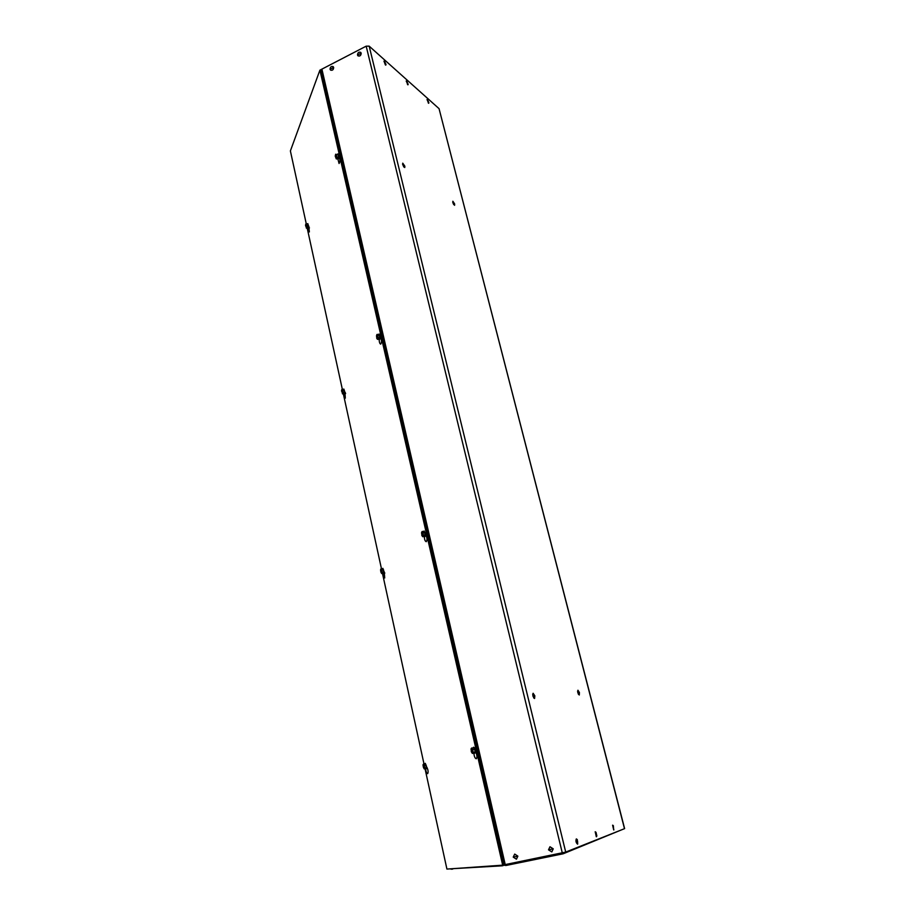 <?xml version="1.0" encoding="UTF-8"?>
<svg xmlns="http://www.w3.org/2000/svg" width="915" height="915" viewBox="0 0 915 915"><rect width="100%" height="100%" fill="white"/><g stroke="black" fill="none" stroke-linecap="round" stroke-linejoin="round"><path stroke-width="1.37" d="M476.155 752.793L475.457 752.416M426.47 536.144L425.589 535.881M381.178 338.825L380.205 338.699M339.728 158.409L338.825 158.569M578.463 694.371L577.582 691.18M579.424 692.563L577.937 690.23L577.788 692.678L579.275 695.023L579.424 692.563M533.742 697.996L532.69 694.108M534.829 695.812L533.125 693.261L532.862 695.96L534.566 698.511L534.829 695.812M453.703 204.594L452.765 202.398M454.663 203.976L452.868 201.254L452.811 202.57L454.606 205.292L454.663 203.976M403.835 166.999L402.6 164.22M404.842 166.175L402.749 163.167L402.657 164.528L404.75 167.548L404.842 166.175M320.959 70.146L503.868 864.869L565.71 852.082L369.18 46.15L366.183 46.162L319.907 70.169L502.678 865.167L503.868 864.869M369.18 46.15L439.051 108.656L624.476 828.601M624.613 828.613L439.051 108.656M624.499 828.681L565.71 852.082M425.715 534.795L425.727 534.772C427.214 537.734 427.385 540.056 426.207 541.714L426.218 541.714C425.063 541.234 424.434 539.495 424.32 536.476M308.721 226.211L309.373 231.953L307.92 228.281M344.932 392.272L345.31 398.162L343.994 393.725L344.772 392.421L343.514 389.252M384.197 571.749L384.712 577.983C383.774 577.548 383.236 575.97 383.088 573.248M426.905 767.285C428.209 770.133 428.449 772.26 427.625 773.667L427.591 773.667C426.55 773.209 425.887 771.505 425.601 768.531M338.676 158.569L339.339 157.208M380.228 338.63L380.697 337.658M344.863 393.095L345.298 392.524M338.882 156.682C340.197 159.221 340.254 161.498 339.076 163.522L337.898 159.096M475.526 751.661C477.127 754.886 477.367 757.265 476.269 758.787C474.965 758.306 474.164 756.408 473.867 753.091M380.354 337.258C381.761 340.014 381.875 342.313 380.663 344.143C379.702 343.674 379.21 342.05 379.187 339.271M502.678 865.167L446.92 869.078L425.029 768.669M423.988 763.888L382.459 573.35M381.464 568.775L343.319 393.782M342.359 389.39L307.211 228.144M306.296 223.923L290.387 150.941L319.907 70.169M451.255 868.77L452.628 869.159M502.93 865.11L506.006 865.476L506.292 864.423M505.755 864.526L505.972 865.476L562.919 853.844L562.714 852.871M450.409 868.838L451.358 869.239M502.449 865.796L451.713 868.747M503.067 865.67L500.894 865.293M562.359 852.94L562.919 853.844L506.029 865.464M622.532 829.459L563.331 853.718M562.954 853.832L564.463 852.46M613.828 829.939L612.65 825.17L613.336 825.662L613.713 829.962L612.604 825.181M428.678 103.281L427.042 99.552M428.357 103.086L427.488 99.678L428.895 102.766L428.357 103.086L427.579 99.769M595.162 831.792L596.397 834L596.489 836.722L595.242 831.781L596.02 832.341L596.855 835.91L596.328 836.768L595.207 831.781M407.976 84.82L406.214 81M407.587 84.638L406.706 81.138L408.17 84.283L407.587 84.638L406.832 81.252M577.559 844.11L577.514 844.122C576.004 842.715 575.604 840.999 576.29 838.941L577.285 839.581L577.639 844.099C576.13 842.692 575.718 840.965 576.404 838.918L577.594 841.24L577.685 844.076M385.787 65.148L383.957 61.168M384.506 61.328L386.027 64.519L385.387 64.919L383.991 61.133L384.7 61.522M360.75 52.418L361.139 53.139C360.933 55.506 359.87 56.398 357.948 55.804L357.502 55.026C357.696 52.647 358.76 51.766 360.693 52.361L361.196 53.184C360.99 55.563 359.927 56.444 358.005 55.849L358.005 55.849M549.984 846.752L553.198 848.857L551.791 851.899L548.508 849.829L549.984 846.752L553.255 848.834L551.848 851.876M333.151 66.623L333.666 67.47C333.483 69.78 332.454 70.661 330.59 70.123L330.59 70.123M333.609 67.413C333.426 69.734 332.397 70.615 330.532 70.078L330.052 69.266C330.235 66.955 331.264 66.063 333.14 66.612L333.609 67.413L330.052 69.266M514.71 854.084L517.81 856.177L516.403 859.185L513.235 857.115L514.71 854.084L517.856 856.154L516.46 859.174M338.138 159.13L338.882 157.106L337.875 153.88M338.184 154.727L338.504 157.071L338.184 154.727L336.377 154.795L336.663 156.9L336.16 154.772L335.29 155.836L335.656 154.235L338.184 154.727L337.807 153.869L338.71 157.117L337.726 158.924M338.813 157.952L339.282 157.106M338.504 157.071L336.663 157.311L336.285 158.913L338.093 158.844L338.504 157.071L337.692 158.867M336.285 158.913L335.279 156.248L335.954 156.225M336.663 156.9L337.646 157.106M335.656 154.235L336.377 154.795M336.663 157.311L335.37 156.316L336.331 158.386L336.571 157.243M335.599 156.374L336.4 158.215M335.382 155.905L336.228 154.91M336.571 156.705L335.611 155.962M308.149 228.315L308.721 226.623L307.806 223.615M307.52 223.763L308.572 226.623L307.817 228.178M308.389 226.588L306.697 226.828L306.399 228.19L308.058 228.098L307.486 223.855L308.389 226.588L307.783 228.109M306.399 228.19L306.022 225.65M308.103 224.461L306.445 224.552L306.708 226.463L307.6 226.634M307.486 223.855L305.827 223.946L306.445 224.552M306.708 226.463L306.216 224.415L305.541 225.307L305.827 223.946M306.697 226.828L305.61 225.753L306.434 227.721L306.628 226.76M305.816 225.799L306.502 227.572M305.61 225.387L306.285 224.53M306.628 226.234L305.816 225.445M379.611 339.396L380.354 337.681L379.119 334.055M378.696 334.307L380.171 337.692L379.153 339.225M379.954 337.635L378.044 337.967L377.598 339.374L379.462 339.202L379.954 337.635L378.787 334.307L379.954 337.635L379.256 339.225M377.598 339.374L376.774 338.481L376.991 336.24M379.622 335.187L377.758 335.348L378.055 337.566L379.062 337.715M378.787 334.307L376.934 334.467L377.758 335.348M378.055 337.566L377.438 335.119L376.488 335.885L376.934 334.467M378.044 337.967L376.568 336.388C376.751 338.493 377.14 339.259 377.758 338.699L377.941 337.852M376.82 336.468L377.815 338.527M376.591 335.988L377.506 335.233M377.952 337.258L376.831 336.068M344.36 393.85L344.932 392.398L343.834 389.058M344.578 392.363L342.839 392.672L342.485 393.873L344.177 393.69L344.578 392.363L343.582 389.264L344.578 392.363L344.074 393.702M342.485 393.873L341.935 390.957M344.28 390.145L342.576 390.328L342.851 392.318L343.766 392.444M343.582 389.264L341.89 389.447L342.576 390.328M342.851 392.318L342.256 389.984L341.535 390.648L341.89 389.447M342.839 392.672L341.604 391.105L342.599 393.313L342.759 392.569M341.821 391.185L342.656 393.153M341.615 390.751L342.324 390.099M342.759 391.997L341.833 390.831M425.006 536.579L425.704 535.172L424.171 531.032M423.748 531.306L425.521 535.195L424.514 536.442M423.92 531.283L424.937 532.53L424.686 536.419L422.764 536.716L421.826 535.447L421.952 533.056M426.344 535.813L425.944 535.058M424.937 532.53L423.005 532.827L423.325 535.149L422.536 532.267L421.529 532.736L422.067 531.558L423.988 531.272L425.292 535.115L424.686 536.419M425.292 535.115L423.302 535.538L422.764 536.716M423.325 535.149L424.366 535.252M422.067 531.558L423.005 532.827M423.302 535.538L421.621 533.285C421.872 535.698 422.353 536.579 423.062 535.916L423.188 535.378M421.895 533.388C422.09 535.412 422.501 536.19 423.119 535.744M421.643 532.896L422.616 532.393M423.21 534.737L421.918 532.999M383.648 573.339L384.186 572.138L382.87 568.364M382.516 568.604L384.026 572.161L383.236 573.225M382.63 568.592L383.511 569.771L383.351 573.202L381.601 573.488L380.903 570.148M383.511 569.771L381.749 570.045L382.035 572.138L381.292 569.427L380.549 569.862L380.972 568.856L382.722 568.57L383.511 569.771L383.351 573.202M383.82 572.092L382.024 572.481L381.601 573.488M382.024 572.481L382.985 572.218M380.972 568.856L381.749 570.045M381.864 572.687L380.629 570.354C380.834 572.47 381.235 573.305 381.818 572.847L381.921 572.332M380.64 570.011L381.372 569.553M380.857 570.457L381.99 572.184M381.932 571.726L380.88 570.114M474.885 753.171L475.503 752.061C475.423 749.374 474.816 747.761 473.696 747.223L473.604 747.258M473.135 747.658L473.513 747.269C474.633 747.807 475.24 749.419 475.32 752.107L474.29 752.999M473.204 747.646L474.702 749.271L475.068 751.993L474.359 752.988L472.369 753.422L471.294 751.695L471.294 749.179M474.702 749.271L472.712 749.717L473.044 752.164L472.003 748.699L470.996 748.882L473.615 747.555L474.702 749.271L475.068 751.993L474.359 752.988M475.068 751.993L472.369 753.422M473.044 752.164L474.119 752.199M471.625 747.99L472.712 749.717M473.009 752.53L471.088 749.465C471.419 752.256 472.003 753.285 472.826 752.542L472.872 752.313M471.374 749.614C471.648 751.947 472.14 752.862 472.872 752.359M471.122 749.099L472.106 748.836M472.906 751.627L471.408 749.236M426.401 768.623L426.893 767.662L425.292 763.339M424.926 763.636L426.722 767.696L426.31 768.657L424.137 768.863L423.233 765.043M424.949 763.682L426.173 765.169L426.504 767.605L424.137 768.863M426.173 765.169L424.366 765.569L424.663 767.754L423.737 764.574L422.982 764.78L425.281 763.602L426.504 767.605M424.663 767.754L425.647 767.788M423.485 764.002L424.366 765.569M424.64 768.085L423.073 765.306C423.336 767.708 423.805 768.669 424.48 768.177L424.537 767.891M423.313 765.432C423.531 767.411 423.931 768.28 424.514 768.005M423.096 764.974L423.828 764.7M424.549 767.239L423.336 765.1M384.151 572.55L384.838 573.065M344.898 393.095L345.641 393.519M308.767 227.732L309.464 227.904M381.12 338.687L380.457 338.195M339.648 158.627L339.042 157.986M366.183 46.162L562.302 852.952M321.92 69.208L505.24 864.641M613.862 829.928L612.65 825.17M385.387 64.919L384.494 61.316M361.139 53.139L357.502 55.026M553.198 848.857L548.508 849.829M517.81 856.177L513.235 857.115M338.87 157.369L338.939 156.717M339.065 156.808L338.847 157.677M308.915 226.405L308.71 227.034M308.721 226.897L308.812 226.28"/></g></svg>
